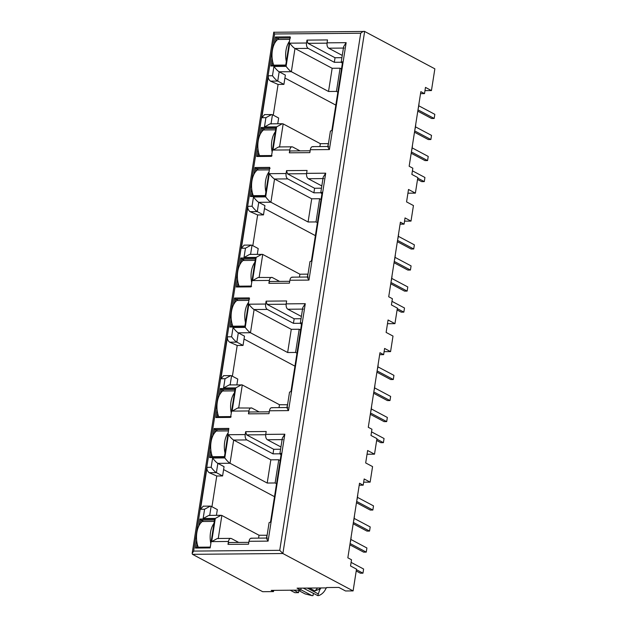 <?xml version="1.0" encoding="UTF-8"?>
<svg xmlns="http://www.w3.org/2000/svg" width="627" height="627" viewBox="0 0 627 627"><rect width="100%" height="100%" fill="white"/><g stroke="black" fill="none" stroke-linecap="round" stroke-linejoin="round"><path stroke-width="0.94" d="M309.448 588.063L314.825 590.916L319.072 589.372L319.762 589.741A15.119 12.078 -62 0 0 320.938 587.961M319.072 589.372A15.119 12.078 -62 0 0 320.029 587.969M326.158 587.914A11.231 8.974 118 0 1 318.775 595.564L317.771 595.603L303.241 588.11M319.762 589.741L317.771 595.603M196.635 540.082L195.381 548.053L210.155 547.92L214.693 518.921L199.927 519.046L198.837 525.975M210.805 449.59L209.551 457.561L224.325 457.428L228.863 428.421L214.097 428.554L213.015 435.483M217.067 409.564L215.821 417.535L230.587 417.402L230.854 415.748L235.133 388.395L220.367 388.528L219.278 395.457M237.508 279.046L236.261 287.009L251.027 286.884L254.852 262.439M254.86 262.439L255.573 257.877L240.799 258.01L239.718 264.939M231.238 319.072L229.991 327.035L244.765 326.91L248.582 302.465M248.59 302.465L249.303 297.903L234.537 298.037L233.448 304.965M257.948 148.521L256.702 156.491L271.467 156.366L272.181 151.805M272.173 151.805L276.013 127.359L261.24 127.493L260.158 134.413M251.678 188.547L250.432 196.517L265.197 196.392L265.911 191.831M265.903 191.831L269.743 167.385L254.977 167.519L253.888 174.439M379.648 354.694L383.63 354.655L384.602 348.44L390.574 351.622L384.1 351.676M359.208 485.212L363.19 485.18L364.169 478.965L370.134 482.139L372.563 466.598L365.682 462.938L367.626 450.507L374.515 454.167L376.945 438.634L370.98 435.459L371.952 429.244L368.284 427.285L379.962 352.703L383.63 354.655M390.574 351.622L393.004 336.08L386.122 332.42L388.066 319.989L394.947 323.65L387.486 323.712M363.19 485.18L359.522 483.221L347.844 557.811L351.512 559.762L350.54 565.977L356.504 569.151L353.103 590.908L282.887 553.531L279.736 550.334L360.713 33.231C362.524 31.656 363.832 31.06 364.64 31.452L434.856 68.829L431.447 90.578L425.482 87.404L424.51 93.619L420.842 91.667L409.157 166.249L412.832 168.201L411.861 174.416L417.825 177.59L415.387 193.132L408.506 189.464L406.562 201.894L413.444 205.562L411.006 221.096L405.042 217.922L404.07 224.137L400.402 222.185L388.716 296.767L392.392 298.718L391.42 304.934L397.385 308.116L394.947 323.65M367.046 454.238L374.515 454.167M287.088 407.754L289.541 392.102L290.967 391.569L301.736 322.787L300.302 323.32L301.501 324.292M287.558 404.744L279.47 404.728L242.296 384.947L238.66 408.146M353.103 590.908L345.532 590.971L338.878 587.428L326.659 587.538M370.134 482.139L363.66 482.194M400.089 224.176L404.07 224.137M411.006 221.096L404.54 221.159M415.387 193.132L407.918 193.194M420.529 93.658L424.51 93.619M431.447 90.578L424.981 90.633M326.604 587.907L297.065 588.165L300.733 590.125L271.201 590.383L273.49 591.606L273.685 590.36M281.061 454.818L279.869 453.838L281.296 453.305L270.527 522.087L269.101 522.62L266.647 538.272M265.738 434.393L266.193 431.494L245.659 431.674L245.204 434.574L228.416 434.715L224.787 457.922L212.608 458.031L211.158 467.311L207.051 467.342L200.483 509.281L204.59 509.242L203.14 518.521L215.312 518.419L211.675 541.618L228.463 541.469L228.009 544.377L248.543 544.197L248.997 541.289L268.09 541.125L284.83 434.221L265.738 434.393C265.48 436.98 266.028 438.767 267.384 439.754L280.943 446.973M280.59 449.238L273.725 449.3L273.011 453.862L279.877 453.799M273.011 453.862L246.85 439.935L233.667 440.052L230.031 463.251L267.204 483.041L275.128 482.97L276.531 483.715M280.167 460.516L278.764 459.763L270.84 459.834L233.667 440.052C232.374 439.37 230.626 437.591 228.416 434.715M275.128 482.97L278.764 459.763M211.158 467.311C213.368 470.172 215.124 471.951 216.401 472.64L222.601 475.94L224.051 466.66L217.859 463.361L230.031 463.251C228.745 462.561 226.998 460.782 224.787 457.922M274.508 496.67L223.596 469.576M267.118 535.27L259.029 535.246L258.575 538.131M266.499 538.06L266.953 535.176M228.463 541.469C228.996 539.032 229.976 538.06 231.41 538.554L238.699 542.433M307.301 588.079L317.999 593.769M314.825 590.916A13.825 11.043 -62 0 0 317.521 587.985M267.204 483.041L270.84 459.834M207.051 467.342C206.644 469.404 207.365 471.19 209.199 472.703L216.762 475.995L222.601 475.94M216.762 475.995L211.95 506.726M273.27 115.164L278.082 84.433L283.913 84.379L285.371 75.099L279.172 71.799L291.351 71.697L328.524 91.479L336.448 91.409L337.851 92.161M341.488 68.954L340.077 68.21L332.153 68.28L294.98 48.491L308.17 48.381L334.324 62.3L341.19 62.238M336.448 91.409L340.077 68.21M328.524 91.479L332.153 68.28M283.913 84.379L277.722 81.087C276.429 80.405 274.681 78.626 272.471 75.749L268.364 75.789L261.804 117.719L264.633 114.616M335.821 105.109L284.917 78.014M277.745 123.77L278.647 118.025L272.455 114.733L271.616 114.561L265.911 117.68L264.453 126.967L276.632 126.858L272.996 150.065L289.784 149.916C290.309 147.47 291.296 146.499 292.723 146.992L300.019 150.872M327.819 146.499L328.266 143.622L320.342 143.685L283.177 123.903L282.338 123.731L276.632 126.858M320.342 143.685L319.895 146.569M342.373 63.256L341.19 62.277L342.616 61.744L331.84 130.526L330.413 131.059L327.968 146.71M342.264 55.419L328.697 48.201L344.192 48.06M341.903 57.684L335.037 57.739L334.324 62.3M341.19 62.277L343.635 46.625L346.143 42.667L327.051 42.832L327.506 39.932L306.979 40.112L307.967 43.334L335.037 57.739M278.082 84.433L270.519 81.149C268.701 79.762 267.98 77.975 268.364 75.789M257.313 254.288L258.206 248.543L252.015 245.251L251.176 245.079L245.47 248.206L244.013 257.485L256.192 257.376L252.556 280.582L269.344 280.434L268.889 283.333L289.423 283.153L289.878 280.253L308.962 280.089L325.703 173.185L306.611 173.35L307.065 170.45L286.539 170.63L286.084 173.53L269.296 173.679L265.66 196.886C267.878 199.747 269.626 201.526 270.911 202.215L308.084 221.997L316.008 221.934L317.411 222.679M321.048 199.472L319.637 198.728L311.713 198.798L274.548 179.008L270.911 202.215L258.739 202.325L257.282 211.605L250.079 211.667L257.642 214.951L263.481 214.904L257.282 211.605C255.996 210.907 254.248 209.136 252.038 206.267L247.931 206.307C247.524 208.368 248.245 210.155 250.079 211.667M316.008 221.934L319.637 198.728M308.084 221.997L311.713 198.798M265.66 196.886L253.488 196.988C255.691 199.856 257.446 201.635 258.739 202.325L264.931 205.617L263.481 214.904M252.83 245.682L257.642 214.951M315.381 235.634L264.476 208.532M307.379 277.024L307.833 274.14L299.91 274.211L262.737 254.421L259.1 277.628M299.91 274.211L299.455 277.095M306.611 173.35C306.36 175.936 306.909 177.731 308.257 178.719L321.823 185.937M321.471 188.202L314.597 188.265L313.884 192.818L320.75 192.755L323.195 177.143M313.884 192.818L287.73 178.899L274.548 179.008C273.254 178.327 271.499 176.548 269.296 173.679M286.539 170.63L287.527 173.851L314.597 188.265M321.941 193.774L320.742 192.795L322.176 192.262L311.4 261.044L309.973 261.577L307.528 277.228M269.344 280.434C269.876 277.996 270.856 277.016 272.283 277.51L279.579 281.39M236.873 384.806L237.766 379.069L231.575 375.769L230.736 375.597L225.03 378.724L223.573 388.003L235.752 387.894L232.115 411.1L248.903 410.951L248.449 413.851L268.983 413.671L269.438 410.771L288.53 410.607L305.271 303.703L286.178 303.868L286.633 300.968L266.099 301.148L265.644 304.048L248.856 304.197L245.228 327.404C247.438 330.264 249.185 332.044 250.471 332.733L287.644 352.523L295.568 352.452L296.971 353.197M300.607 329.998L299.204 329.246L291.273 329.316L254.107 309.534L250.471 332.733L238.299 332.843L236.841 342.123L229.639 342.185L237.202 345.469L243.041 345.422L236.841 342.123C235.556 341.433 233.808 339.654 231.598 336.793L227.491 336.824C227.084 338.886 227.805 340.673 229.639 342.185M295.568 352.452L299.204 329.246M287.644 352.523L291.273 329.316M245.228 327.404L233.048 327.506C235.258 330.382 237.006 332.161 238.299 332.843L244.491 336.143L243.041 345.422M232.39 376.2L237.202 345.469M294.941 366.152L244.036 339.05M279.47 404.728L279.015 407.613M286.939 407.542L287.393 404.658M286.178 303.868C285.92 306.462 286.468 308.249 287.824 309.236L301.383 316.455M301.031 318.72L294.157 318.782L293.444 323.336L300.317 323.281L302.763 307.661L305.271 303.703M293.444 323.336L267.29 309.417L254.107 309.534C252.814 308.845 251.066 307.073 248.856 304.197M266.099 301.148L267.086 304.369L294.157 318.782M248.903 410.951C249.436 408.514 250.416 407.534 251.85 408.028L259.139 411.915M215.312 518.419L221.017 515.292L221.856 515.465L259.029 535.246M216.433 515.331L217.334 509.586L211.134 506.287L209.684 515.566M245.659 431.674L246.646 434.887L273.725 449.3M300.803 589.686L312.011 595.65L313.014 595.619L313.382 593.26M312.011 595.65L305.028 593.879L298.005 590.148M273.49 591.606L262.689 591.7L192.473 554.323L192.144 553.461L193.649 551.086L279.736 550.334M192.473 554.323L282.887 553.531L364.64 31.452L273.764 32.267L192.144 553.461M274.234 32.251C273.466 31.852 273.599 32.432 274.626 33.983L193.649 551.086M230.72 538.381L231.41 538.554M228.009 544.377C228.322 542.904 228.918 542.316 229.78 542.621M248.833 542.347L229.458 542.512M248.997 541.289C249.522 538.836 250.502 537.864 251.936 538.374M268.09 541.125C266.373 538.515 266.154 537.551 267.431 538.232M284.83 434.221L282.322 438.187L279.869 453.838M245.204 434.574C244.938 437.168 245.486 438.955 246.85 439.935M212.608 458.031C214.818 460.9 216.566 462.679 217.859 463.361L216.401 472.64L209.199 472.703M200.483 509.281L203.32 506.177M204.59 509.242L210.296 506.114L211.134 506.287M203.14 518.521L208.838 515.402L221.017 515.284M211.675 541.618L217.381 538.491L230.72 538.374M232.115 411.1L237.821 407.973L251.85 408.028M248.449 413.851C248.762 412.378 249.35 411.798 250.212 412.104M269.273 411.821L249.899 411.994M269.438 410.771C269.963 408.318 270.942 407.346 272.377 407.848M287.119 407.542L271.852 407.675M288.53 410.607C286.813 407.997 286.594 407.033 287.871 407.715M265.644 304.048C265.378 306.642 265.926 308.437 267.29 309.417M227.491 336.824L220.923 378.755L223.761 375.651M223.573 388.003L229.278 384.876L242.296 384.947M235.752 387.894L241.458 384.774M252.556 280.582L258.261 277.455L272.283 277.51M268.889 283.333C269.202 281.86 269.79 281.28 270.652 281.578M289.713 281.304L270.339 281.476M289.878 280.253C290.403 277.8 291.383 276.828 292.817 277.33M308.962 280.089C307.246 277.479 307.026 276.515 308.304 277.197M325.703 173.185L323.203 177.143M286.084 173.53C285.818 176.124 286.367 177.911 287.73 178.899M247.931 206.307L241.364 248.237L244.201 245.133M244.013 257.485L249.718 254.358L262.737 254.421M256.192 257.376L261.89 254.248M292.041 146.82L292.723 146.992M289.784 149.916L289.329 152.816C289.643 151.342 290.23 150.754 291.093 151.06M310.146 150.786L290.779 150.958M289.329 152.816L309.856 152.635L310.31 149.735C310.835 147.282 311.823 146.303 313.257 146.812M327.999 146.499L312.732 146.632M310.31 149.735L329.402 149.563C327.686 146.953 327.466 145.989 328.744 146.679M327.051 42.832C326.8 45.418 327.349 47.205 328.697 48.201M306.979 40.112L306.525 43.012C306.258 45.606 306.807 47.393 308.17 48.381M306.525 43.012L289.737 43.161C291.939 46.03 293.687 47.809 294.98 48.491L291.351 71.697C290.058 71.016 288.31 69.236 286.1 66.36L273.928 66.47L272.471 75.749M270.519 81.149L277.722 81.087L279.172 71.799C277.894 71.11 276.146 69.331 273.928 66.47M282.338 123.731L270.159 123.832L264.453 126.967M292.041 146.812L278.702 146.93L272.996 150.065M300.733 590.125L301.046 588.134M279.078 39.454L275.41 36.993L274.328 43.921M272.118 58.029L270.872 66L285.638 65.874L289.925 38.521L290.183 36.868L275.41 36.993M272.729 61.893L272.181 65.412L270.872 66M290.513 37.941L276.46 38.059L275.958 41.257M286.225 65.286L272.181 65.412M264.907 129.946L262.29 128.559L261.788 131.748M258.559 152.385L258.01 155.904L256.702 156.491M276.342 128.433L262.29 128.559L261.24 127.493M272.055 155.778L258.01 155.904M252.289 192.411L251.74 195.93L250.432 196.517M258.637 169.972L256.02 168.585L255.526 171.774M270.072 168.459L256.02 168.585L254.977 167.519M265.793 195.804L251.74 195.93M244.467 260.464L241.85 259.076L241.356 262.266M238.119 282.902L237.57 286.421L236.261 287.009M255.902 258.951L241.85 259.076L240.799 258.01M237.57 286.421L251.615 286.296M231.857 322.929L231.3 326.448L229.991 327.035M238.197 300.49L235.587 299.103L235.086 302.292M249.632 298.977L235.587 299.103L234.537 298.037M245.353 326.322L231.3 326.448M224.027 390.989L221.417 389.594L220.916 392.784M217.679 413.428L217.13 416.939L215.821 417.535M234.96 389.477L221.417 389.594L220.367 388.528M217.13 416.939L231.183 416.822M211.417 453.454L210.86 456.965L209.551 457.561M217.757 431.015L215.147 429.62L214.646 432.81M228.698 429.503L215.147 429.62L214.097 428.554M224.411 456.848L210.86 456.965M203.587 521.507L200.977 520.112L200.475 523.31M197.246 543.946L196.69 547.465L195.381 548.053M214.528 519.995L200.977 520.112L199.927 519.046M210.241 547.34L196.69 547.465M356.214 570.993L360.368 573.203L362.962 573.18L356.418 569.7M351.104 562.38L363.613 569.034L362.962 573.18M356.928 499.813L356.959 499.782A5.619 1.348 -171.1 0 0 357.084 499.554A5.619 1.348 -171.1 0 0 357.006 499.264M357.656 495.126A5.619 1.348 8.9 0 1 357.735 495.408L357.084 499.554M357.429 497.336L373.504 505.887L372.853 510.033L356.669 501.42M372.853 510.033L370.259 510.057L356.473 502.713M349.874 544.816L363.668 552.152L366.262 552.128L350.078 543.515M350.838 539.432L366.905 547.99L366.262 552.128M351.065 537.221A5.619 1.348 8.9 0 1 351.144 537.511L350.493 541.65A5.619 1.348 -171.1 0 1 350.368 541.877L350.336 541.908M353.628 520.857L353.659 520.825A5.619 1.348 -171.1 0 0 353.785 520.606A5.619 1.348 -171.1 0 0 353.714 520.316M354.365 516.17A5.619 1.348 8.9 0 1 354.435 516.46L353.785 520.606M354.137 518.388L370.204 526.939L369.554 531.085L353.377 522.471M369.554 531.085L366.96 531.1L353.173 523.764M293.828 590.179L298.499 592.664L294.894 592.695L290.23 590.211M198.673 547.442L198.226 547.206A17.282 9.538 -90.5 0 1 202.255 521.515L214.301 521.413M298.499 592.664L298.82 590.579M210.28 547.105L198.226 547.206M210.837 543.562A17.282 9.538 -90.5 0 1 214.003 523.357M212.851 456.95L212.404 456.715A17.282 9.538 -90.5 0 1 216.425 431.023L228.471 430.921M224.45 456.605L212.404 456.715M225.007 453.062A17.282 9.538 -90.5 0 1 228.173 432.857M233.283 326.432L232.836 326.197A17.282 9.538 -90.5 0 1 236.865 300.505L248.911 300.396M244.891 326.087L232.836 326.197M245.447 322.544A17.282 9.538 -90.5 0 1 248.605 302.339M253.723 195.914L253.277 195.671A17.282 9.538 -90.5 0 1 257.297 169.988L269.351 169.878M265.331 195.569L253.277 195.671M265.887 192.027A17.282 9.538 -90.5 0 1 269.046 171.822M274.164 65.388L273.717 65.153A17.282 9.538 -90.5 0 1 277.737 39.462L289.792 39.36M285.771 65.051L273.717 65.153M286.32 61.509A17.282 9.538 -90.5 0 1 289.486 41.304M219.113 416.924L218.666 416.689A17.282 9.538 -90.5 0 1 222.695 390.997L234.741 390.895M230.72 416.579L218.666 416.689M231.277 413.036A17.282 9.538 -90.5 0 1 234.435 392.831M239.553 286.406L239.106 286.171A17.282 9.538 -90.5 0 1 243.127 260.479L255.181 260.37M251.161 286.061L239.106 286.171M251.709 282.518A17.282 9.538 -90.5 0 1 254.875 262.313M259.993 155.888L259.547 155.645A17.282 9.538 -90.5 0 1 263.567 129.961L275.621 129.852M271.601 155.543L259.547 155.645M272.149 152A17.282 9.538 -90.5 0 1 275.316 131.795M376.655 440.475L380.808 442.686L383.403 442.662L376.858 439.174M371.545 431.862L384.053 438.516L383.403 442.662M377.36 369.287L377.391 369.264A5.619 1.348 -171.1 0 0 377.525 369.037A5.619 1.348 -171.1 0 0 377.446 368.747M378.097 364.6A5.619 1.348 8.9 0 1 378.175 364.89L377.525 369.037M377.869 366.819L393.936 375.369L393.294 379.515L377.109 370.902M393.294 379.515L390.699 379.539L376.905 372.195M370.314 414.298L384.108 421.634L386.694 421.61L370.518 412.997M371.278 408.914L387.345 417.464L386.694 421.61M371.505 406.704A5.619 1.348 8.9 0 1 371.576 406.994L370.933 411.132A5.619 1.348 -171.1 0 1 370.8 411.359L370.769 411.39M374.068 390.339L374.1 390.307A5.619 1.348 -171.1 0 0 374.225 390.088A5.619 1.348 -171.1 0 0 374.154 389.798M374.805 385.652A5.619 1.348 8.9 0 1 374.875 385.942L374.225 390.088M374.578 387.862L390.645 396.421L389.994 400.559L373.817 391.953M389.994 400.559L387.4 400.582L373.614 393.247M397.095 309.95L401.249 312.16L403.843 312.136L397.299 308.656M391.985 301.336L404.493 307.998L403.843 312.136M397.8 238.769L397.832 238.738A5.619 1.348 -171.1 0 0 397.965 238.519A5.619 1.348 -171.1 0 0 397.886 238.229M398.537 234.083A5.619 1.348 8.9 0 1 398.607 234.373L397.965 238.519M398.31 236.301L414.376 244.851L413.726 248.99L397.549 240.384M413.726 248.99L411.14 249.013L397.346 241.677M390.754 283.772L404.54 291.116L407.135 291.093L390.958 282.479M391.718 278.396L407.785 286.947L407.135 291.093M391.946 276.178A5.619 1.348 8.9 0 1 392.016 276.468L391.366 280.614A5.619 1.348 -171.1 0 1 391.24 280.841L391.209 280.872M394.508 259.821L394.54 259.79A5.619 1.348 -171.1 0 0 394.665 259.562A5.619 1.348 -171.1 0 0 394.595 259.272M395.237 255.134A5.619 1.348 8.9 0 1 395.316 255.424L394.665 259.562M395.01 257.344L411.085 265.895L410.434 270.041L394.258 261.428M410.434 270.041L407.84 270.065L394.054 262.729M417.535 179.432L421.689 181.642L424.283 181.618L417.739 178.139M412.417 170.818L424.926 177.48L424.283 181.618M418.24 108.252L418.272 108.22A5.619 1.348 -171.1 0 0 418.397 107.993A5.619 1.348 -171.1 0 0 418.327 107.711M418.977 103.565A5.619 1.348 8.9 0 1 419.048 103.855L418.397 107.993M418.75 105.775L434.817 114.333L434.166 118.472L417.99 109.858M434.166 118.472L431.572 118.495L417.786 111.159M411.194 153.254L424.981 160.59L427.575 160.575L411.398 151.961M412.158 147.878L428.225 156.429L427.575 160.575M412.386 145.66A5.619 1.348 8.9 0 1 412.456 145.95L411.806 150.096A5.619 1.348 -171.1 0 1 411.68 150.323L411.649 150.347M414.949 129.303L414.98 129.272A5.619 1.348 -171.1 0 0 415.105 129.044A5.619 1.348 -171.1 0 0 415.027 128.754M415.677 124.616A5.619 1.348 8.9 0 1 415.756 124.898L415.105 129.044M415.45 126.826L431.517 135.377L430.874 139.523L414.69 130.91M430.874 139.523L428.28 139.547L414.486 132.203M282.871 439.621L267.384 439.754M272.455 114.733L270.997 124.013M283.177 123.903L279.54 147.11M327.012 43.161L307.967 43.334M252.015 245.251L250.557 254.531M323.751 178.577L308.257 178.719M306.572 173.687L287.527 173.851M231.575 375.769L230.125 385.049M303.311 309.103L287.824 309.236M286.131 304.205L267.086 304.369M221.856 515.465L218.227 538.664M265.691 434.723L246.646 434.887M274.626 33.983L360.713 33.231M233.048 327.506L231.598 336.793M220.923 378.755L225.03 378.724M253.488 196.988L252.038 206.267M241.364 248.237L245.47 248.206M329.402 149.563L346.143 42.667M289.737 43.161L286.1 66.36M261.804 117.719L265.911 117.68M266.679 538.06L251.255 538.193M203.101 506.177L210.296 506.114M223.541 375.659L230.736 375.597M307.559 277.016L292.127 277.158M243.981 245.133L251.176 245.071M264.414 114.616L271.616 114.553"/></g></svg>
